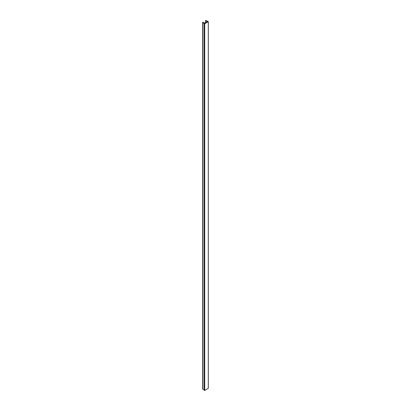 <?xml version="1.0" encoding="UTF-8"?>
<svg xmlns="http://www.w3.org/2000/svg" width="411" height="411" viewBox="0 0 411 411"><rect width="100%" height="100%" fill="white"/><g stroke="black" fill="none" stroke-linecap="round" stroke-linejoin="round"><path stroke-width="0.62" d="M204.221 390.157L204.729 390.45L208.285 388.323M206.24 20.55A1.125 0.647 0 0 0 205.49 20.555L207.298 21.675L204.699 23.175L202.757 22.132A1.125 0.647 0 0 0 202.69 22.358A1.125 0.647 0 0 0 202.751 22.569L204.729 23.746L208.31 21.655L206.24 20.642M205.49 20.555L205.49 22.718M202.69 22.358L202.69 389.063A1.125 0.647 0 0 0 202.751 389.268L204.195 389.967M202.751 22.569L202.751 389.268M202.9 22.564L202.9 389.268M208.285 21.691L208.285 388.395M204.221 23.525L204.221 390.229M204.601 23.746L204.601 390.45M204.729 23.746L204.729 390.45M208.31 388.359L208.31 21.655M204.195 390.193L204.195 23.489"/></g></svg>
